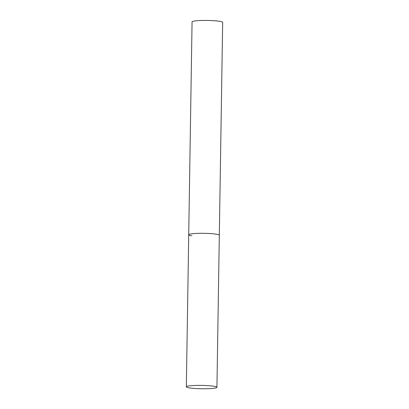 <?xml version="1.0" encoding="UTF-8"?>
<svg xmlns="http://www.w3.org/2000/svg" width="409" height="409" viewBox="0 0 409 409"><rect width="100%" height="100%" fill="white"/><g stroke="black" fill="none" stroke-linecap="round" stroke-linejoin="round"><path stroke-width="0.61" d="M191.847 235.835A15.302 1.677 0.9 0 1 188.723 234.766L192.066 21.876A15.302 1.677 0.9 0 1 202.491 20.45A15.302 1.677 0.9 0 1 219.546 21.288A15.302 1.677 0.9 0 1 222.665 22.357L219.321 235.247A15.302 1.677 -179.1 0 0 210.829 233.611A15.302 1.677 -179.1 0 0 194.761 233.529A15.302 1.677 -179.1 0 0 188.723 234.766A15.302 1.677 0.9 0 1 199.147 233.34A15.302 1.677 0.9 0 1 216.197 234.178A15.302 1.677 0.9 0 1 219.321 235.247L216.934 387.313A15.302 1.677 -179.1 0 0 208.442 385.677A15.302 1.677 -179.1 0 0 192.373 385.595A15.302 1.677 -179.1 0 0 186.335 386.832A15.302 1.677 -179.1 0 0 194.827 388.468A15.302 1.677 -179.1 0 0 210.896 388.55A15.302 1.677 -179.1 0 0 216.934 387.313M188.723 234.766L186.335 386.832"/></g></svg>
